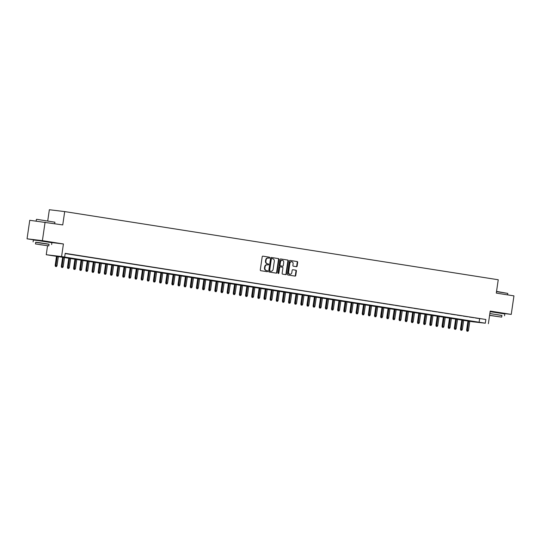 <?xml version="1.0" encoding="UTF-8"?>
<svg xmlns="http://www.w3.org/2000/svg" width="541" height="541" viewBox="0 0 541 541"><rect width="100%" height="100%" fill="white"/><g stroke="black" fill="none" stroke-linecap="round" stroke-linejoin="round"><path stroke-width="0.81" d="M269.655 257.739A0.514 0.426 96.9 0 0 269.31 257.164L262.906 256.157A0.737 0.609 96.9 0 0 262.196 256.786L260.289 269.878A0.737 0.609 96.9 0 0 260.782 270.696L267.186 271.704A0.514 0.426 96.9 0 0 267.335 270.689L266.503 270.561A2.353 1.954 96.9 0 1 264.914 267.93L265.076 266.835A2.353 1.954 96.9 0 1 267.288 264.806A2.353 1.954 96.9 0 1 267.342 264.813L268.174 264.941A0.514 0.426 96.9 0 0 268.322 263.927L267.491 263.798A2.353 1.954 96.9 0 1 265.901 261.168L266.064 260.072A2.353 1.954 96.9 0 1 268.275 258.043A2.353 1.954 96.9 0 1 268.329 258.05L269.161 258.179A0.514 0.426 96.9 0 0 269.655 257.739M268.85 258.131A0.514 0.426 96.9 0 0 268.897 257.11L262.784 256.15M266.875 271.656A0.514 0.426 96.9 0 0 266.923 270.635L266.503 270.561M267.863 264.894A0.514 0.426 96.9 0 0 267.91 263.873L267.491 263.798M500.628 312.996L490.173 311.386M490.16 311.454L490.552 311.521M47.736 241.773L37.66 240.305M296.421 266.672A0.737 0.609 96.9 0 0 297.131 266.037L297.665 262.365A0.737 0.609 96.9 0 0 297.171 261.546L290.057 260.424A0.737 0.609 96.9 0 0 289.347 261.06L287.44 274.145A0.737 0.609 96.9 0 0 287.94 274.97L295.048 276.086A0.737 0.609 96.9 0 0 295.758 275.457L296.407 271.021A0.737 0.609 96.9 0 0 295.907 270.196L292.864 269.722A0.737 0.609 96.9 0 0 292.154 270.351L291.836 272.549A1.968 1.63 96.9 0 1 289.99 274.246A1.968 1.63 96.9 0 1 288.61 272.042L289.868 263.426A1.968 1.63 96.9 0 1 291.714 261.729A1.968 1.63 96.9 0 1 293.094 263.934L292.884 265.367A0.737 0.609 96.9 0 0 293.378 266.192L296.421 266.672M485.311 323.2L473.037 321.827L46.242 254.716L61.586 256.569L485.311 323.2L485.845 319.494L65.197 253.344L64.656 257.049M45.092 222.141L42.394 240.664L27.05 238.811L29.755 220.288L62.749 224.921L64.697 211.585L498.241 279.758L496.293 293.094L513.95 295.873L511.245 314.395L490.214 311.089L488.381 323.68M50.205 242.375L63.425 243.971L42.394 240.664M63.425 243.971L61.586 256.569M278.919 259.416A0.737 0.609 96.9 0 0 278.426 258.598L271.312 257.475A0.737 0.609 96.9 0 0 270.601 258.111L268.694 271.197A0.737 0.609 96.9 0 0 269.188 272.022L276.302 273.137A0.737 0.609 96.9 0 0 277.012 272.508L278.919 259.416L278.507 259.369A0.737 0.609 96.9 0 0 278.013 258.544L271.19 257.475M280.684 258.95L287.798 260.072A0.737 0.609 96.9 0 1 288.292 260.89L286.385 273.983A0.737 0.609 96.9 0 1 285.695 274.618A0.737 0.609 96.9 0 0 285.695 274.618L282.632 274.138A0.737 0.609 96.9 0 1 282.138 273.313L282.909 268.005A0.737 0.609 96.9 0 0 282.416 267.186L280.394 266.869A0.737 0.609 96.9 0 0 279.683 267.497L278.879 273.022A0.514 0.426 96.9 0 1 278.033 272.894L279.974 259.585A0.737 0.609 96.9 0 1 280.671 258.95A0.737 0.609 96.9 0 0 280.671 258.95L280.651 258.95M500.608 313.111L511.245 314.395M65.177 253.492L68.639 253.993L65.184 253.452M74.78 254.96L70.059 254.256L74.78 254.96M80.92 255.927L76.2 255.224L80.92 255.927M87.06 256.894L82.34 256.191L87.06 256.894M93.201 257.861L88.481 257.151L93.201 257.861M99.341 258.821L94.621 258.118L99.341 258.821M105.481 259.788L100.761 259.085L105.481 259.788M111.629 260.755L106.902 260.052L111.629 260.755M117.769 261.722L113.042 261.019L117.769 261.722M123.909 262.689L119.189 261.979L123.909 262.689M130.05 263.65L125.329 262.946L130.05 263.65M136.19 264.617L131.47 263.913L136.19 264.617M142.33 265.584L137.61 264.88L142.33 265.584M148.471 266.551L143.75 265.847L148.471 266.551M154.611 267.518L149.891 266.808L154.611 267.518M160.751 268.478L156.031 267.775L160.751 268.478M166.892 269.445L162.172 268.742L166.892 269.445M173.032 270.412L168.312 269.709L173.032 270.412M179.172 271.379L174.452 270.676L179.172 271.379M185.313 272.346L180.593 271.636L185.313 272.346M191.46 273.306L186.733 272.603L191.46 273.306M197.6 274.273L192.873 273.57L197.6 274.273M203.741 275.241L199.02 274.537L203.741 275.241M209.881 276.208L205.161 275.504L209.881 276.208M216.021 277.175L211.301 276.465L216.021 277.175M222.162 278.135L217.441 277.432L222.162 278.135M228.302 279.102L223.582 278.399L228.302 279.102M234.442 280.069L229.722 279.366L234.442 280.069M240.583 281.036L235.862 280.333L240.583 281.036M246.723 282.003L242.003 281.293L246.723 282.003M252.863 282.963L248.143 282.26L252.863 282.963M259.004 283.93L254.284 283.227L259.004 283.93M265.151 284.897L260.424 284.194L265.151 284.897M271.291 285.864L266.564 285.161L271.291 285.864M277.432 286.831L272.711 286.121L277.432 286.831M283.572 287.792L278.852 287.088L283.572 287.792M289.712 288.759L284.992 288.055L289.712 288.759M295.853 289.726L291.132 289.022L295.853 289.726M301.993 290.693L297.273 289.99L301.993 290.693M308.133 291.66L303.413 290.95L308.133 291.66M314.274 292.62L309.553 291.917L314.274 292.62M320.414 293.587L315.694 292.884L320.414 293.587M326.554 294.554L321.834 293.851L326.554 294.554M332.695 295.521L327.974 294.818L332.695 295.521M338.835 296.488L334.115 295.778L338.835 296.488M344.982 297.449L340.255 296.745L344.982 297.449M351.123 298.416L346.396 297.712L351.123 298.416M357.263 299.383L352.543 298.679L357.263 299.383M363.403 300.35L358.683 299.646L363.403 300.35M369.544 301.317L364.823 300.607L369.544 301.317M375.684 302.277L370.964 301.574L375.684 302.277M381.824 303.244L377.104 302.541L381.824 303.244M387.965 304.211L383.244 303.508L387.965 304.211M394.105 305.178L389.385 304.475L394.105 305.178M400.245 306.145L395.525 305.435L400.245 306.145M406.386 307.105L401.665 306.402L406.386 307.105M412.526 308.072L407.806 307.369L412.526 308.072M418.673 309.039L413.946 308.336L418.673 309.039M424.813 310.007L420.087 309.303L424.813 310.007M430.954 310.974L426.234 310.264L430.954 310.974M437.094 311.934L432.374 311.231L437.094 311.934M443.235 312.901L438.514 312.198L443.235 312.901M449.375 313.868L444.655 313.165L449.375 313.868M455.515 314.835L450.795 314.132L455.515 314.835M461.656 315.802L456.935 315.092L461.656 315.802M467.796 316.762L463.076 316.059L467.796 316.762M473.936 317.729L469.216 317.026L473.936 317.729M65.163 253.567L485.845 319.494M475.356 317.993L480.077 318.696L475.356 317.993M64.697 211.585L49.353 209.732L47.743 220.775M490.132 311.63L490.525 311.697M47.547 245.776L46.242 254.716M27.05 238.811L37.633 240.475M479.63 318.744L479.089 322.45M268.214 258.037L267.917 258.003A2.353 1.954 96.9 0 0 267.856 257.989A2.353 1.954 96.9 0 0 265.651 260.025L266.064 260.072M267.078 263.744A2.353 1.954 96.9 0 1 265.489 261.114L265.651 260.025M267.227 264.799L266.929 264.765A2.353 1.954 96.9 0 0 266.875 264.759A2.353 1.954 96.9 0 0 264.664 266.787L265.076 266.835M266.091 270.507A2.353 1.954 96.9 0 1 264.502 267.876L264.664 266.787M276.011 273.097A0.737 0.609 96.9 0 0 276.6 272.461L278.507 259.369M271.399 258.551L271.812 258.598A0.514 0.426 96.9 0 0 271.332 259.044L269.655 270.534A0.514 0.426 96.9 0 0 270 271.109L270.879 271.244A2.353 1.954 96.9 0 0 270.933 271.251A2.353 1.954 96.9 0 0 273.144 269.222L274.294 261.371A2.353 1.954 96.9 0 0 272.705 258.74L271.413 258.551A0.514 0.426 96.9 0 0 270.919 258.99L271.332 259.044M270.574 271.21A2.353 1.954 96.9 0 1 270.52 271.203A2.353 1.954 96.9 0 1 270.459 271.197L269.587 271.055A0.514 0.426 96.9 0 1 269.242 270.48L270.919 258.99M280.563 258.95L287.798 260.072M285.384 274.571A0.737 0.609 96.9 0 0 285.973 273.929L287.88 260.843A0.737 0.609 96.9 0 0 287.386 260.018M279.961 266.814L279.981 266.814A0.737 0.609 96.9 0 0 279.271 267.45L278.466 272.975L278.879 273.022M278.196 273.381A0.514 0.426 96.9 0 0 278.466 272.975M283.714 262.493A1.968 1.63 96.9 0 0 282.334 260.289A1.968 1.63 96.9 0 0 280.488 261.986L280.049 265.022A0.737 0.609 96.9 0 0 280.542 265.847L282.564 266.165A0.737 0.609 96.9 0 0 283.274 265.53L283.714 262.493M282.132 260.282A1.968 1.63 96.9 0 0 281.922 260.241A1.968 1.63 96.9 0 0 280.076 261.939L280.488 261.986M282.186 266.118A0.737 0.609 96.9 0 1 282.145 266.118L280.13 265.8A0.737 0.609 96.9 0 1 279.629 264.975L280.076 261.939M291.504 261.722A1.968 1.63 96.9 0 0 291.301 261.682A1.968 1.63 96.9 0 0 289.455 263.379L289.868 263.426M289.78 274.206A1.968 1.63 96.9 0 1 289.57 274.199A1.968 1.63 96.9 0 1 288.197 271.995L289.455 263.379M294.757 276.045A0.737 0.609 96.9 0 0 295.345 275.403L295.988 270.967A0.737 0.609 96.9 0 0 295.494 270.148L292.742 269.716M296.13 266.625A0.737 0.609 96.9 0 0 296.718 265.989L297.252 262.317A0.737 0.609 96.9 0 0 296.759 261.492L289.935 260.424M55.453 266.422L56.48 266.571L55.453 266.422L55.182 265.401L57.028 265.665L58.381 256.393M55.865 266.47L57.278 256.224M55.182 265.401L56.534 256.103M57.028 265.665L56.48 266.571M36.639 219.301L54.905 222.189L36.639 219.301M49.035 244.295L35.692 242.348M51.638 244.566L51.909 242.713L38.316 240.596L33.386 240.015L33.116 241.868M35.463 243.944L35.713 242.246L39.256 242.659L49.048 244.187L48.798 245.891L35.463 243.944L48.798 245.891M39.723 244.627L46.431 245.546L39.723 244.627M496.543 291.396L507.796 293.411L496.51 291.613M501.926 315.511L489.862 313.516M504.53 315.788L504.8 313.936L490.132 311.663M489.855 313.577L501.94 315.41L501.69 317.114L489.605 315.281M489.585 315.41L501.69 317.114M492.614 315.849L499.316 316.762L492.614 315.849M61.593 267.389L62.621 267.538L61.593 267.389L61.322 266.368L63.175 266.632L64.528 257.36M62.005 267.437L63.419 257.185M61.322 266.368L62.675 257.07M63.175 266.632L62.621 267.538M67.733 268.356L68.761 268.498L67.733 268.356L67.463 267.335L69.316 267.599L70.668 258.327M68.146 268.404L69.559 258.152M67.463 267.335L68.815 258.037M69.316 267.599L68.761 268.498M73.874 269.317L74.901 269.465L73.874 269.317L73.603 268.295L75.456 268.559L76.808 259.295M74.286 269.371L75.699 259.119M73.603 268.295L74.956 259.004M75.456 268.559L74.901 269.465M80.014 270.284L81.042 270.432L80.014 270.284L79.743 269.262L81.596 269.526L82.949 260.255M80.426 270.338L81.84 260.086M79.743 269.262L81.103 259.971M81.596 269.526L81.042 270.432M86.154 271.251L87.182 271.399L86.154 271.251L85.884 270.23L87.737 270.493L89.089 261.222M86.567 271.298L87.98 261.053M85.884 270.23L87.243 260.931M87.737 270.493L87.182 271.399M92.295 272.218L93.323 272.366L92.295 272.218L92.024 271.197L93.877 271.46L95.23 262.189M92.714 272.265L94.12 262.013M92.024 271.197L93.383 261.898M93.877 271.46L93.323 272.366M98.435 273.185L99.463 273.327L98.435 273.185L98.164 272.164L100.017 272.427L101.37 263.156M98.854 273.232L100.268 262.98M98.164 272.164L99.524 262.865M100.017 272.427L99.463 273.327M104.575 274.145L105.603 274.294L104.575 274.145L104.305 273.124L106.158 273.388L107.51 264.123M104.995 274.199L106.408 263.947M104.305 273.124L105.664 263.832M106.158 273.388L105.603 274.294M110.716 275.112L111.75 275.261L110.716 275.112L110.445 274.091L112.298 274.355L113.651 265.083M111.135 275.166L112.548 264.914M110.445 274.091L111.804 264.799M112.298 274.355L111.75 275.261M116.863 276.079L117.891 276.228L116.863 276.079L116.586 275.058L118.438 275.322L119.791 266.05M117.275 276.126L118.689 265.881M116.586 275.058L117.945 265.759M118.438 275.322L117.891 276.228M123.003 277.046L124.031 277.195L123.003 277.046L122.733 276.025L124.579 276.289L125.931 267.017M123.416 277.093L124.829 266.841M122.733 276.025L124.085 266.727M124.579 276.289L124.031 277.195M129.143 278.013L130.171 278.155L129.143 278.013L128.873 276.992L130.719 277.256L132.072 267.984M129.556 278.06L130.969 267.809M128.873 276.992L130.225 267.694M130.719 277.256L130.171 278.155M135.284 278.973L136.312 279.122L135.284 278.973L135.013 277.952L136.859 278.216L138.212 268.951M135.696 279.028L137.11 268.776M135.013 277.952L136.366 268.661M136.859 278.216L136.312 279.122M141.424 279.94L142.452 280.089L141.424 279.94L141.154 278.919L143.007 279.183L144.359 269.912M141.837 279.995L143.25 269.743M141.154 278.919L142.506 269.621M143.007 279.183L142.452 280.089M147.565 280.907L148.592 281.056L147.565 280.907L147.294 279.886L149.147 280.15L150.499 270.879M147.977 280.955L149.39 270.71M147.294 279.886L148.647 270.588M149.147 280.15L148.592 281.056M153.705 281.875L154.733 282.017L153.705 281.875L153.434 280.853L155.287 281.117L156.64 271.846M154.117 281.922L155.531 271.67M153.434 280.853L154.787 271.555M155.287 281.117L154.733 282.017M159.845 282.842L160.873 282.984L159.845 282.842L159.575 281.82L161.428 282.084L162.78 272.813M160.258 282.889L161.671 272.637M159.575 281.82L160.934 272.522M161.428 282.084L160.873 282.984M165.986 283.802L167.013 283.951L165.986 283.802L165.715 282.781L167.568 283.044L168.92 273.78M166.398 283.856L167.811 273.604M165.715 282.781L167.074 273.489M167.568 283.044L167.013 283.951M172.126 284.769L173.154 284.918L172.126 284.769L171.855 283.748L173.708 284.011L175.061 274.74M172.545 284.823L173.952 274.571M171.855 283.748L173.215 274.449M173.708 284.011L173.154 284.918M178.266 285.736L179.294 285.885L178.266 285.736L177.996 284.715L179.849 284.979L181.201 275.707M178.686 285.783L180.099 275.538M177.996 284.715L179.355 275.416M179.849 284.979L179.294 285.885M184.407 286.703L185.441 286.845L184.407 286.703L184.136 285.682L185.989 285.946L187.342 276.674M184.826 286.75L186.239 276.498M184.136 285.682L185.495 276.383M185.989 285.946L185.441 286.845M190.547 287.67L191.582 287.812L190.547 287.67L190.276 286.642L192.129 286.913L193.482 277.641M190.966 287.717L192.38 277.465M190.276 286.642L191.636 277.35M192.129 286.913L191.582 287.812M196.694 288.63L197.722 288.779L196.694 288.63L196.417 287.609L198.27 287.873L199.622 278.608M197.107 288.684L198.52 278.432M196.417 287.609L197.776 278.317M198.27 287.873L197.722 288.779M202.834 289.597L203.862 289.746L202.834 289.597L202.564 288.576L204.41 288.84L205.763 279.569M203.247 289.651L204.66 279.399M202.564 288.576L203.916 279.278M204.41 288.84L203.862 289.746M208.975 290.564L210.003 290.713L208.975 290.564L208.704 289.543L210.55 289.807L211.903 280.536M209.387 290.612L210.801 280.366M208.704 289.543L210.057 280.245M210.55 289.807L210.003 290.713M215.115 291.531L216.143 291.673L215.115 291.531L214.845 290.51L216.698 290.774L218.043 281.503M215.528 291.579L216.941 281.327M214.845 290.51L216.197 281.212M216.698 290.774L216.143 291.673M221.255 292.498L222.283 292.64L221.255 292.498L220.985 291.471L222.838 291.741L224.19 282.47M221.668 292.546L223.081 282.294M220.985 291.471L222.337 282.179M222.838 291.741L222.283 292.64M227.396 293.459L228.424 293.607L227.396 293.459L227.125 292.438L228.978 292.701L230.331 283.437M227.808 293.513L229.222 283.261M227.125 292.438L228.478 283.146M228.978 292.701L228.424 293.607M233.536 294.426L234.564 294.575L233.536 294.426L233.266 293.405L235.119 293.668L236.471 284.397M233.949 294.48L235.362 284.228M233.266 293.405L234.618 284.106M235.119 293.668L234.564 294.575M239.677 295.393L240.704 295.542L239.677 295.393L239.406 294.372L241.259 294.635L242.611 285.364M240.089 295.44L241.502 285.195M239.406 294.372L240.765 285.073M241.259 294.635L240.704 295.542M245.817 296.36L246.845 296.502L245.817 296.36L245.546 295.339L247.399 295.602L248.752 286.331M246.236 296.407L247.643 286.155M245.546 295.339L246.906 286.04M247.399 295.602L246.845 296.502M251.957 297.327L252.985 297.469L251.957 297.327L251.687 296.299L253.54 296.569L254.892 287.298M252.376 297.374L253.79 287.122M251.687 296.299L253.046 287.007M253.54 296.569L252.985 297.469M258.098 298.287L259.125 298.436L258.098 298.287L257.827 297.266L259.68 297.53L261.033 288.265M258.517 298.341L259.93 288.089M257.827 297.266L259.186 287.974M259.68 297.53L259.125 298.436M264.238 299.254L265.273 299.403L264.238 299.254L263.967 298.233L265.82 298.497L267.173 289.225M264.657 299.308L266.071 289.056M263.967 298.233L265.327 288.935M265.82 298.497L265.273 299.403M270.385 300.221L271.413 300.37L270.385 300.221L270.108 299.2L271.961 299.464L273.313 290.192M270.798 300.269L272.211 290.023M270.108 299.2L271.467 289.902M271.961 299.464L271.413 300.37M276.525 301.188L277.553 301.33L276.525 301.188L276.255 300.167L278.101 300.431L279.454 291.159M276.938 301.236L278.351 290.984M276.255 300.167L277.607 290.869M278.101 300.431L277.553 301.33M282.666 302.155L283.694 302.297L282.666 302.155L282.395 301.127L284.241 301.398L285.594 292.126M283.078 302.203L284.492 291.951M282.395 301.127L283.748 291.836M284.241 301.398L283.694 302.297M288.806 303.116L289.834 303.264L288.806 303.116L288.536 302.094L290.382 302.358L291.734 293.094M289.219 303.17L290.632 292.918M288.536 302.094L289.888 292.803M290.382 302.358L289.834 303.264M294.946 304.083L295.974 304.231L294.946 304.083L294.676 303.061L296.529 303.325L297.881 294.054M295.359 304.137L296.772 293.885M294.676 303.061L296.028 293.763M296.529 303.325L295.974 304.231M301.087 305.05L302.115 305.198L301.087 305.05L300.816 304.028L302.669 304.292L304.022 295.021M301.499 305.097L302.913 294.852M300.816 304.028L302.169 294.73M302.669 304.292L302.115 305.198M307.227 306.017L308.255 306.159L307.227 306.017L306.957 304.996L308.81 305.259L310.162 295.988M307.64 306.064L309.053 295.812M306.957 304.996L308.309 295.697M308.81 305.259L308.255 306.159M313.367 306.984L314.395 307.126L313.367 306.984L313.097 305.956L314.95 306.22L316.302 296.955M313.78 307.031L315.193 296.779M313.097 305.956L314.456 296.664M314.95 306.22L314.395 307.126M319.508 307.944L320.536 308.093L319.508 307.944L319.237 306.923L321.09 307.187L322.443 297.922M319.92 307.998L321.334 297.746M319.237 306.923L320.597 297.631M321.09 307.187L320.536 308.093M325.648 308.911L326.676 309.06L325.648 308.911L325.378 307.89L327.231 308.154L328.583 298.882M326.067 308.965L327.474 298.713M325.378 307.89L326.737 298.591M327.231 308.154L326.676 309.06M331.789 309.878L332.816 310.027L331.789 309.878L331.518 308.857L333.371 309.121L334.723 299.849M332.208 309.925L333.621 299.68M331.518 308.857L332.877 299.558M333.371 309.121L332.816 310.027M337.929 310.845L338.964 310.987L337.929 310.845L337.658 309.824L339.511 310.088L340.864 300.816M338.348 310.892L339.762 300.64M337.658 309.824L339.018 300.525M339.511 310.088L338.964 310.987M344.069 311.812L345.104 311.954L344.069 311.812L343.799 310.784L345.652 311.048L347.004 301.783M344.489 311.859L345.902 301.608M343.799 310.784L345.158 301.493M345.652 311.048L345.104 311.954M350.216 312.772L351.244 312.921L350.216 312.772L349.939 311.751L351.792 312.015L353.145 302.75M350.629 312.826L352.042 302.575M349.939 311.751L351.298 302.46M351.792 312.015L351.244 312.921M356.357 313.739L357.385 313.888L356.357 313.739L356.086 312.718L357.932 312.982L359.285 303.711M356.769 313.794L358.183 303.542M356.086 312.718L357.439 303.42M357.932 312.982L357.385 313.888M362.497 314.706L363.525 314.855L362.497 314.706L362.227 313.685L364.073 313.949L365.425 304.678M362.91 314.754L364.323 304.502M362.227 313.685L363.579 304.387M364.073 313.949L363.525 314.855M368.637 315.673L369.665 315.816L368.637 315.673L368.367 314.652L370.22 314.916L371.566 305.645M369.05 315.721L370.463 305.469M368.367 314.652L369.719 305.354M370.22 314.916L369.665 315.816M374.778 316.641L375.806 316.783L374.778 316.641L374.507 315.613L376.36 315.876L377.713 306.612M375.19 316.688L376.604 306.436M374.507 315.613L375.86 306.321M376.36 315.876L375.806 316.783M380.918 317.601L381.946 317.75L380.918 317.601L380.648 316.58L382.501 316.843L383.853 307.579M381.331 317.655L382.744 307.403M380.648 316.58L382 307.288M382.501 316.843L381.946 317.75M387.058 318.568L388.086 318.717L387.058 318.568L386.788 317.547L388.641 317.81L389.993 308.539M387.471 318.622L388.884 308.37M386.788 317.547L388.14 308.248M388.641 317.81L388.086 318.717M393.199 319.535L394.227 319.684L393.199 319.535L392.928 318.514L394.781 318.777L396.134 309.506M393.611 319.582L395.025 309.33M392.928 318.514L394.288 309.215M394.781 318.777L394.227 319.684M399.339 320.502L400.367 320.644L399.339 320.502L399.069 319.481L400.922 319.745L402.274 310.473M399.758 320.549L401.165 310.297M399.069 319.481L400.428 310.182M400.922 319.745L400.367 320.644M405.48 321.469L406.507 321.611L405.48 321.469L405.209 320.441L407.062 320.705L408.414 311.44M405.899 321.516L407.312 311.264M405.209 320.441L406.568 311.149M407.062 320.705L406.507 321.611M411.62 322.429L412.648 322.578L411.62 322.429L411.349 321.408L413.202 321.672L414.555 312.407M412.039 322.483L413.452 312.231M411.349 321.408L412.709 312.116M413.202 321.672L412.648 322.578M417.76 323.396L418.795 323.545L417.76 323.396L417.49 322.375L419.343 322.639L420.695 313.367M418.179 323.45L419.593 313.198M417.49 322.375L418.849 313.077M419.343 322.639L418.795 323.545M423.907 324.363L424.935 324.512L423.907 324.363L423.63 323.342L425.483 323.606L426.835 314.335M424.32 324.411L425.733 314.159M423.63 323.342L424.989 314.044M425.483 323.606L424.935 324.512M430.048 325.33L431.076 325.472L430.048 325.33L429.777 324.309L431.623 324.573L432.976 315.302M430.46 325.378L431.874 315.126M429.777 324.309L431.13 315.011M431.623 324.573L431.076 325.472M436.188 326.297L437.216 326.439L436.188 326.297L435.918 325.269L437.764 325.533L439.116 316.269M436.601 326.345L438.014 316.093M435.918 325.269L437.27 315.978M437.764 325.533L437.216 326.439M442.328 327.258L443.356 327.406L442.328 327.258L442.058 326.237L443.904 326.5L445.257 317.236M442.741 327.312L444.154 317.06M442.058 326.237L443.41 316.945M443.904 326.5L443.356 327.406M448.469 328.225L449.497 328.373L448.469 328.225L448.198 327.204L450.051 327.467L451.404 318.196M448.881 328.279L450.295 318.027M448.198 327.204L449.551 317.905M450.051 327.467L449.497 328.373M454.609 329.192L455.637 329.341L454.609 329.192L454.339 328.171L456.191 328.434L457.544 319.163M455.022 329.239L456.435 318.987M454.339 328.171L455.691 318.872M456.191 328.434L455.637 329.341M460.749 330.159L461.777 330.301L460.749 330.159L460.479 329.138L462.332 329.401L463.684 320.13M461.162 330.206L462.575 319.954M460.479 329.138L461.831 319.839M462.332 329.401L461.777 330.301M466.89 331.126L467.918 331.268L466.89 331.126L466.619 330.098L468.472 330.362L469.825 321.097M467.302 331.173L468.716 320.921M466.619 330.098L467.979 320.806M468.472 330.362L467.918 331.268M268.897 257.11L269.31 257.164M266.923 270.635L267.335 270.689M267.91 263.873L268.322 263.927M265.489 261.114L265.901 261.168M264.502 267.876L264.914 267.93M276.6 272.461L277.012 272.508M278.013 258.544L278.426 258.598M269.242 270.48L269.655 270.534M269.587 271.055L270 271.109M270.459 271.197L270.879 271.244M287.88 260.843L288.292 260.89M285.973 273.929L286.385 273.983M279.271 267.45L279.683 267.497M279.629 264.975L280.049 265.022M280.13 265.8L280.542 265.847M288.197 271.995L288.61 272.042M295.494 270.148L295.907 270.196M295.988 270.967L296.407 271.021M295.345 275.403L295.758 275.457M296.759 261.492L297.171 261.546M297.252 262.317L297.665 262.365M296.718 265.989L297.131 266.037M267.856 257.989L268.275 258.043M266.875 264.759L267.288 264.806M270.52 271.203L270.933 271.251M281.922 260.241L282.334 260.289M291.301 261.682L291.714 261.729M289.57 274.199L289.99 274.246M36.152 221.066L36.382 219.49M54.695 223.656L54.905 222.195M507.58 294.872L507.796 293.411"/></g></svg>
